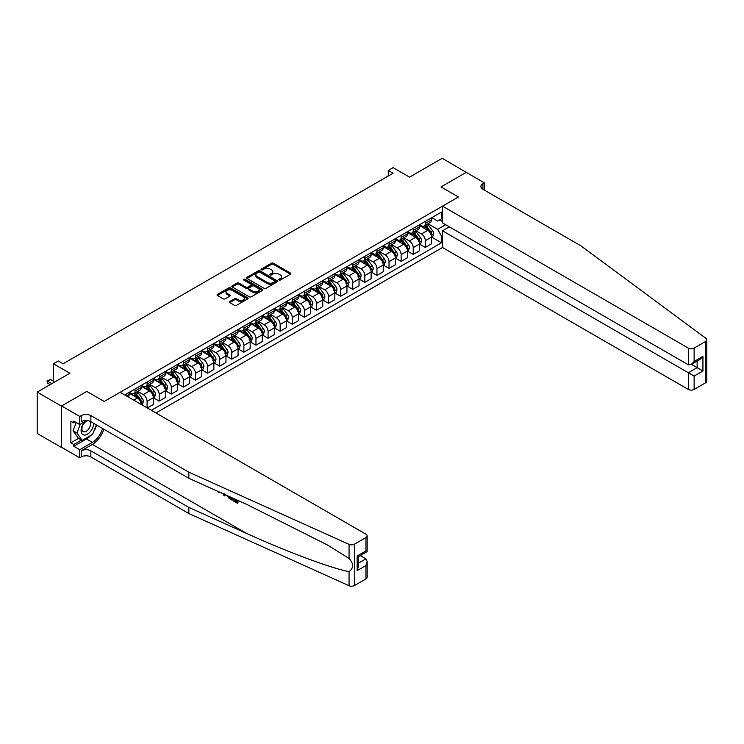 <?xml version="1.0" encoding="UTF-8"?>
<svg xmlns="http://www.w3.org/2000/svg" width="744" height="744" viewBox="0 0 744 744"><rect width="100%" height="100%" fill="white"/><g stroke="black" fill="none" stroke-linecap="round" stroke-linejoin="round"><path stroke-width="1.12" d="M279.028 280.023A0.939 0.539 0 0 0 280.358 280.023L290.448 274.192A1.339 0.772 0 0 0 290.848 273.643A1.339 0.772 0 0 0 290.448 273.094L273.355 263.227A1.339 0.772 0 0 0 271.448 263.227L261.358 269.049A0.939 0.539 0 0 0 262.688 269.821L263.999 269.068A4.297 2.483 0 0 1 270.072 269.068L271.495 269.886A4.297 2.483 0 0 1 272.76 271.644A4.297 2.483 0 0 1 271.495 273.401L270.193 274.155A0.939 0.539 0 0 0 271.523 274.917L272.825 274.164A4.297 2.483 0 0 1 278.907 274.164L280.33 274.992A4.297 2.483 0 0 1 281.595 276.74A4.297 2.483 0 0 1 280.33 278.498L279.028 279.251A0.939 0.539 0 0 0 279.028 280.023L279.028 279.251M229.747 301.506A1.339 0.772 0 0 0 229.357 302.055A1.339 0.772 0 0 0 229.747 302.603L234.546 305.375A1.339 0.772 0 0 0 236.443 305.375L247.659 298.902A1.339 0.772 0 0 0 248.05 298.353A1.339 0.772 0 0 0 247.659 297.805L230.556 287.928A1.339 0.772 0 0 0 228.659 287.928L217.443 294.401A1.339 0.772 0 0 0 217.053 294.95A1.339 0.772 0 0 0 217.443 295.498L223.247 298.846A1.339 0.772 0 0 0 225.144 298.846L229.943 296.075A1.339 0.772 0 0 0 230.333 295.526A1.339 0.772 0 0 0 229.943 294.977L227.069 293.322A3.59 2.074 0 0 1 226.018 291.853A3.59 2.074 0 0 1 228.231 289.937A3.59 2.074 0 0 1 232.147 290.383L243.409 296.884A3.59 2.074 0 0 1 244.46 298.353A3.59 2.074 0 0 1 242.237 300.269A3.59 2.074 0 0 1 238.322 299.823L236.443 298.735A1.339 0.772 0 0 0 234.546 298.735L229.747 301.506L229.747 302.603L234.546 299.851L234.546 298.735M466.414 172.478L442.215 158.286L409.553 177.137L393.102 167.642L388.266 170.432L393.102 173.231L63.091 363.76L58.246 360.97L53.41 363.76L53.41 382.76M61.399 406.084L61.399 447.432L61.585 405.973L86.797 391.418L61.399 406.084L37.2 392.116L69.862 373.256L53.41 363.76M466.414 172.255L441.006 186.921L458.425 196.974L104.216 401.472L86.797 391.418L104.216 401.472L120.137 392.283L365.955 534.201A4.111 2.372 0 0 1 367.155 535.885A4.111 2.372 0 0 1 365.955 537.559L354.488 544.18L354.488 585.528A4.111 2.372 180 0 1 349.057 585.714L188.855 513.537L90.861 456.956A6.845 3.953 0 0 0 81.189 456.956L79.738 457.802L61.585 447.321M264.092 288.319A1.339 0.772 0 0 0 265.989 288.319L277.196 281.846A1.339 0.772 0 0 0 277.596 281.297A1.339 0.772 0 0 0 277.196 280.748L260.102 270.872A1.339 0.772 0 0 0 258.196 270.872L246.989 277.345A1.339 0.772 0 0 0 246.599 277.893A1.339 0.772 0 0 0 246.989 278.442L264.092 288.319M244.088 280.228A0.939 0.539 0 0 1 245.046 280.358L245.046 279.242L262.427 289.276A1.339 0.772 0 0 1 262.818 289.825A1.339 0.772 0 0 1 262.427 290.374L251.221 296.847A1.339 0.772 0 0 1 249.314 296.847L232.221 286.97L232.221 285.873A1.339 0.772 0 0 0 231.83 286.421A1.339 0.772 0 0 0 232.221 286.97M232.221 285.873L237.02 283.101A1.339 0.772 0 0 1 238.917 283.101L245.855 287.11A1.339 0.772 0 0 0 247.752 287.11L250.933 285.268A1.339 0.772 0 0 0 251.323 284.719A1.339 0.772 0 0 0 250.933 284.171L243.716 280.004A0.939 0.539 0 0 1 245.046 279.242M61.399 447.432L37.2 433.464L37.2 392.116M155.952 412.957L442.503 247.51L688.321 389.438L688.321 372.725L697.128 367.648L697.128 361.1M431.762 217.676L437.621 221.061L441.49 218.82L441.49 212.059L124.732 394.943M441.49 218.82L442.503 218.234M442.503 235.448L441.49 236.034L437.621 229.329L427.995 223.767M431.762 237.178L441.49 242.795L441.49 236.034M441.49 242.795L151.348 410.307M388.266 170.432L388.266 176.021M439.648 219.88L442.503 221.535M437.621 229.329L445.656 224.688M141.286 404.494A5.478 3.162 -120 0 0 137.417 397.956L129.186 393.204M147.089 407.842L147.089 401.304A5.478 3.162 -120 0 0 143.22 394.599L137.659 391.391M147.284 407.954L153.385 404.438L153.385 397.677A5.478 3.162 -120 0 0 149.507 390.972L141.286 386.22M153.524 397.817L159.188 401.081L159.188 394.32A5.478 3.162 -120 0 0 155.319 387.615L149.758 384.406M159.188 401.081L165.484 397.454L165.484 390.693A5.478 3.162 -120 0 0 161.606 383.988L153.385 379.235M165.624 390.833L171.287 394.097L171.287 387.336A5.478 3.162 -120 0 0 167.419 380.63L161.857 377.422M171.287 394.097L177.574 390.47L177.574 383.709A5.478 3.162 -120 0 0 173.705 377.003L165.484 372.251M177.723 383.848L183.387 387.113L183.387 380.351A5.478 3.162 -120 0 0 179.509 373.646L173.957 370.438M183.387 387.113L189.673 383.486L189.673 376.724A5.478 3.162 -120 0 0 185.805 370.019L177.574 365.267M189.822 376.864L195.477 380.128L195.477 373.367A5.478 3.162 -120 0 0 191.608 366.662L186.056 363.453M195.477 380.128L201.773 376.501L201.773 369.74A5.478 3.162 -120 0 0 197.904 363.035L189.673 358.283M201.912 369.88L207.576 373.144L207.576 366.383A5.478 3.162 -120 0 0 203.707 359.678L198.146 356.469M207.576 373.144L213.872 369.517L213.872 362.756A5.478 3.162 -120 0 0 209.994 356.051L201.773 351.298M214.012 362.895L219.675 366.16L219.675 359.399A5.478 3.162 -120 0 0 215.807 352.693L210.245 349.485M219.675 366.16L225.962 362.533L225.962 355.772A5.478 3.162 -120 0 0 222.093 349.066L213.872 344.314M226.111 355.911L231.775 359.175L231.775 352.414A5.478 3.162 -120 0 0 227.906 345.709L222.344 342.5M231.775 359.175L238.061 355.548L238.061 348.787A5.478 3.162 -120 0 0 234.193 342.082L225.962 337.33M238.21 348.927L243.874 352.191L243.874 345.43A5.478 3.162 -120 0 0 239.996 338.725L234.444 335.516M243.874 352.191L250.161 348.564L250.161 341.803A5.478 3.162 -120 0 0 246.292 335.098L238.061 330.345M250.309 341.942L255.964 345.207L255.964 338.446A5.478 3.162 -120 0 0 252.095 331.74L246.534 328.532M255.964 345.207L262.26 341.58L262.26 334.819A5.478 3.162 -120 0 0 258.391 328.113L250.161 323.361M262.399 334.958L268.063 338.222L268.063 331.461A5.478 3.162 -120 0 0 264.194 324.756L258.633 321.548M268.063 338.222L274.359 334.595L274.359 327.834A5.478 3.162 -120 0 0 270.481 321.129L262.26 316.377M274.499 327.974L280.163 331.238L280.163 324.477A5.478 3.162 -120 0 0 276.294 317.772L270.732 314.563M280.163 331.238L286.449 327.611L286.449 320.85A5.478 3.162 -120 0 0 282.581 314.145L274.359 309.392M286.598 320.99L292.262 324.254L292.262 317.493A5.478 3.162 -120 0 0 288.384 310.787L282.832 307.579M292.262 324.254L298.549 320.627L298.549 313.866A5.478 3.162 -120 0 0 294.68 307.16L286.449 302.408M298.697 314.005L304.361 317.269L304.361 310.508A5.478 3.162 -120 0 0 300.483 303.803L294.931 300.595M304.361 317.269L310.648 313.643L310.648 306.881A5.478 3.162 -120 0 0 306.779 300.176L298.549 295.424M310.797 307.021L316.451 310.285L316.451 303.524A5.478 3.162 -120 0 0 312.582 296.819L307.021 293.61M316.451 310.285L322.747 306.658L322.747 299.897A5.478 3.162 -120 0 0 318.869 293.192L310.648 288.44M322.887 300.037L328.55 303.301L328.55 296.54A5.478 3.162 -120 0 0 324.682 289.834L319.12 286.626M328.55 303.301L334.837 299.674L334.837 292.913A5.478 3.162 -120 0 0 330.968 286.208L322.747 281.455M334.986 293.052L340.65 296.317L340.65 289.556A5.478 3.162 -120 0 0 336.781 282.85L331.219 279.642M340.65 296.317L346.937 292.69L346.937 285.928A5.478 3.162 -120 0 0 343.068 279.223L334.837 274.471M347.085 286.068L352.749 289.332L352.749 282.571A5.478 3.162 -120 0 0 348.871 275.866L343.319 272.657M352.749 289.332L359.036 285.705L359.036 278.944A5.478 3.162 -120 0 0 355.167 272.239L346.937 267.487M359.185 279.084L364.839 282.348L364.839 275.587A5.478 3.162 -120 0 0 360.97 268.882L355.418 265.673M364.839 282.348L371.135 278.721L371.135 271.96A5.478 3.162 -120 0 0 367.266 265.255L359.036 260.502M371.275 272.099L376.938 275.364L376.938 268.603A5.478 3.162 -120 0 0 373.07 261.897L367.508 258.689M376.938 275.364L383.234 271.737L383.234 264.976A5.478 3.162 -120 0 0 379.356 258.27L371.135 253.518M383.374 265.115L389.038 268.379L389.038 261.618A5.478 3.162 -120 0 0 385.169 254.913L379.607 251.704M389.038 268.379L395.324 264.752L395.324 257.991A5.478 3.162 -120 0 0 391.456 251.286L383.234 246.534M395.473 258.131L401.137 261.395L401.137 254.634A5.478 3.162 -120 0 0 397.268 247.929L391.707 244.72M401.137 261.395L407.424 257.768L407.424 251.007A5.478 3.162 -120 0 0 403.555 244.302L395.324 239.549M407.573 251.147L413.236 254.411L413.236 247.65A5.478 3.162 -120 0 0 409.358 240.944L403.806 237.736M413.236 254.411L419.523 250.784L419.523 244.023A5.478 3.162 -120 0 0 415.654 237.317L407.424 232.565M419.672 244.162L425.326 247.427L425.326 240.665A5.478 3.162 -120 0 0 421.457 233.96L415.896 230.752M425.326 247.427L431.622 243.799L431.622 237.038A5.478 3.162 -120 0 0 427.744 230.333L419.523 225.581M419.672 224.66L421.457 225.692A5.478 3.162 -120 0 0 424.192 225.962A5.478 3.162 -120 0 0 425.326 223.46L425.326 221.396M407.573 231.644L409.358 232.677A5.478 3.162 -120 0 0 412.102 232.946A5.478 3.162 -120 0 0 413.236 230.445L413.236 228.38M395.473 238.629L397.268 239.661A5.478 3.162 -120 0 0 400.002 239.931A5.478 3.162 -120 0 0 401.137 237.429L401.137 235.364M383.374 245.613L385.169 246.645A5.478 3.162 -120 0 0 387.903 246.915A5.478 3.162 -120 0 0 389.038 244.413L389.038 242.349M371.275 252.597L373.07 253.63A5.478 3.162 -120 0 0 375.804 253.899A5.478 3.162 -120 0 0 376.938 251.398L376.938 249.333M359.185 259.582L360.97 260.614A5.478 3.162 -120 0 0 363.714 260.884A5.478 3.162 -120 0 0 364.839 258.382L364.839 256.317M347.085 266.566L348.871 267.598A5.478 3.162 -120 0 0 351.614 267.868A5.478 3.162 -120 0 0 352.749 265.366L352.749 263.302M334.986 273.55L336.781 274.583A5.478 3.162 -120 0 0 339.515 274.852A5.478 3.162 -120 0 0 340.65 272.351L340.65 270.286M322.887 280.534L324.682 281.567A5.478 3.162 -120 0 0 327.416 281.837A5.478 3.162 -120 0 0 328.55 279.335L328.55 277.27M310.797 287.519L312.582 288.551A5.478 3.162 -120 0 0 315.317 288.821A5.478 3.162 -120 0 0 316.451 286.319L316.451 284.255M298.697 294.503L300.483 295.535A5.478 3.162 -120 0 0 303.227 295.805A5.478 3.162 -120 0 0 304.361 293.303L304.361 291.239M286.598 301.487L288.384 302.52A5.478 3.162 -120 0 0 291.127 302.789A5.478 3.162 -120 0 0 292.262 300.288L292.262 298.223M274.499 308.472L276.294 309.504A5.478 3.162 -120 0 0 279.028 309.774A5.478 3.162 -120 0 0 280.163 307.272L280.163 305.207M262.399 315.456L264.194 316.488A5.478 3.162 -120 0 0 266.929 316.758A5.478 3.162 -120 0 0 268.063 314.256L268.063 312.192M250.309 322.44L252.095 323.473A5.478 3.162 -120 0 0 254.829 323.742A5.478 3.162 -120 0 0 255.964 321.241L255.964 319.176M238.21 329.425L239.996 330.457A5.478 3.162 -120 0 0 242.739 330.727A5.478 3.162 -120 0 0 243.874 328.225L243.874 326.16M226.111 336.409L227.906 337.441A5.478 3.162 -120 0 0 230.64 337.711A5.478 3.162 -120 0 0 231.775 335.209L231.775 333.145M214.012 343.393L215.807 344.426A5.478 3.162 -120 0 0 218.541 344.695A5.478 3.162 -120 0 0 219.675 342.194L219.675 340.129M201.912 350.377L203.707 351.41A5.478 3.162 -120 0 0 206.441 351.68A5.478 3.162 -120 0 0 207.576 349.178L207.576 347.113M189.822 357.362L191.608 358.394A5.478 3.162 -120 0 0 194.351 358.664A5.478 3.162 -120 0 0 195.477 356.162L195.477 354.098M177.723 364.346L179.509 365.378A5.478 3.162 -120 0 0 182.252 365.648A5.478 3.162 -120 0 0 183.387 363.146L183.387 361.082M165.624 371.33L167.419 372.363A5.478 3.162 -120 0 0 170.153 372.632A5.478 3.162 -120 0 0 171.287 370.131L171.287 368.066M153.524 378.315L155.319 379.347A5.478 3.162 -120 0 0 158.053 379.617A5.478 3.162 -120 0 0 159.188 377.115L159.188 375.05M141.434 385.299L143.22 386.331A5.478 3.162 -120 0 0 145.954 386.601A5.478 3.162 -120 0 0 147.089 384.099L147.089 382.035M129.335 392.283L131.121 393.316A5.478 3.162 -120 0 0 133.864 393.585A5.478 3.162 -120 0 0 134.999 391.084L134.999 389.019M424.192 225.962L430.488 222.335A5.478 3.162 -120 0 0 431.622 219.824L431.622 217.76M412.102 232.946L418.388 229.319A5.478 3.162 -120 0 0 419.523 226.808L419.523 224.744M400.002 239.931L406.289 236.304A5.478 3.162 -120 0 0 407.424 233.793L407.424 231.728M387.903 246.915L394.19 243.288A5.478 3.162 -120 0 0 395.324 240.777L395.324 238.712M375.804 253.899L382.1 250.272A5.478 3.162 -120 0 0 383.234 247.761L383.234 245.697M363.714 260.884L370.001 257.257A5.478 3.162 -120 0 0 371.135 254.746L371.135 252.681M351.614 267.868L357.901 264.241A5.478 3.162 -120 0 0 359.036 261.73L359.036 259.665M339.515 274.852L345.802 271.225A5.478 3.162 -120 0 0 346.937 268.714L346.937 266.65M327.416 281.837L333.712 278.209A5.478 3.162 -120 0 0 334.837 275.699L334.837 273.634M315.317 288.821L321.613 285.194A5.478 3.162 -120 0 0 322.747 282.683L322.747 280.618M303.227 295.805L309.513 292.178A5.478 3.162 -120 0 0 310.648 289.667L310.648 287.603M291.127 302.789L297.414 299.162A5.478 3.162 -120 0 0 298.549 296.651L298.549 294.587M279.028 309.774L285.315 306.147A5.478 3.162 -120 0 0 286.449 303.636L286.449 301.571M266.929 316.758L273.225 313.131A5.478 3.162 -120 0 0 274.359 310.62L274.359 308.555M254.829 323.742L261.125 320.115A5.478 3.162 -120 0 0 262.26 317.604L262.26 315.54M242.739 330.727L249.026 327.1A5.478 3.162 -120 0 0 250.161 324.589L250.161 322.524M230.64 337.711L236.927 334.084A5.478 3.162 -120 0 0 238.061 331.573L238.061 329.508M218.541 344.695L224.837 341.068A5.478 3.162 -120 0 0 225.962 338.557L225.962 336.493M206.441 351.68L212.738 348.053A5.478 3.162 -120 0 0 213.872 345.542L213.872 343.477M194.351 358.664L200.638 355.037A5.478 3.162 -120 0 0 201.773 352.526L201.773 350.461M182.252 365.648L188.539 362.021A5.478 3.162 -120 0 0 189.673 359.51L189.673 357.446M170.153 372.632L176.44 369.005A5.478 3.162 -120 0 0 177.574 366.494L177.574 364.43M158.053 379.617L164.35 375.99A5.478 3.162 -120 0 0 165.484 373.479L165.484 371.414M145.954 386.601L152.25 382.974A5.478 3.162 -120 0 0 153.385 380.463L153.385 378.398M133.864 393.585L140.151 389.958A5.478 3.162 -120 0 0 141.286 387.447L141.286 385.383M128.126 396.896A5.478 3.162 -120 0 0 129.186 394.432L129.186 392.367M279.4 280.153L280.33 279.614A4.297 2.483 0 0 0 281.595 277.865L281.595 276.74M272.76 271.644L272.76 272.76A4.297 2.483 0 0 1 271.495 274.517L270.565 275.057M290.448 273.094L290.448 274.192L273.355 264.343A1.339 0.772 0 0 0 271.448 264.343L261.739 269.951M277.196 280.748L277.196 281.846L260.102 271.997A1.339 0.772 0 0 0 258.196 271.997L247.008 278.451L246.989 277.345M274.824 281.678A0.939 0.539 0 0 0 274.824 280.916L259.814 272.248A0.939 0.539 0 0 0 258.484 272.248L257.108 273.039A4.297 2.483 0 0 0 255.852 274.796A4.297 2.483 0 0 0 257.108 276.554L267.366 282.478A4.297 2.483 0 0 0 273.448 282.478L274.824 281.678L274.824 282.794A0.939 0.539 0 0 0 275.103 282.413L275.103 281.297M255.852 274.796L255.852 275.912A4.297 2.483 0 0 0 257.108 277.67L257.108 276.554M274.824 282.794L273.448 283.594A4.297 2.483 0 0 1 267.366 283.594L257.108 277.67M232.24 286.979L237.02 284.227L237.02 283.101M251.323 284.719L251.323 285.845A1.339 0.772 0 0 1 250.933 286.394L247.752 288.226A1.339 0.772 0 0 1 245.855 288.226L238.917 284.227A1.339 0.772 0 0 0 237.02 284.227M245.046 280.358L262.409 290.383M253.044 291.267A3.59 2.074 0 0 0 256.959 291.713A3.59 2.074 0 0 0 259.182 289.797A3.59 2.074 0 0 0 258.131 288.328L254.16 286.04A1.339 0.772 0 0 0 252.263 286.04L249.082 287.882A1.339 0.772 0 0 0 248.691 288.43A1.339 0.772 0 0 0 249.082 288.979L253.044 291.267L253.044 292.383A3.59 2.074 0 0 0 256.959 292.829A3.59 2.074 0 0 0 259.182 290.913L259.182 289.797M248.691 288.43L248.691 289.546A1.339 0.772 0 0 0 249.082 290.095L249.082 288.979M253.044 292.383L249.082 290.095M244.46 298.353L244.46 299.469A3.59 2.074 0 0 1 242.237 301.385A3.59 2.074 0 0 1 238.322 300.939L236.443 299.851A1.339 0.772 0 0 0 234.546 299.851M226.018 291.853L226.018 292.969A3.59 2.074 0 0 0 227.069 294.438L227.069 293.322M229.943 294.977L229.943 296.075L227.069 294.438M247.659 297.805L247.659 298.902L230.556 289.053A1.339 0.772 0 0 0 228.659 289.053L217.462 295.507M431.622 237.262L432.785 236.592L433.752 233.793A3.627 2.093 -120 0 0 432.589 230.705L428.637 225.432A10.472 6.045 -120 0 0 427.493 224.065M423.559 227.915A10.472 6.045 -120 0 0 421.42 225.674M430.627 234.62L431.79 233.951A3.627 2.093 -120 0 0 430.748 231.765L426.796 226.492A10.472 6.045 -120 0 0 425.652 225.125M424.685 225.683A8.696 5.022 60 0 1 426.107 227.311L429.455 231.775M424.499 225.795A10.472 6.045 60 0 1 425.633 227.162L428.265 230.668M706.8 339.794L706.8 381.142A4.111 2.372 180 0 1 705.6 382.816L705.6 341.468A4.111 2.372 0 0 0 706.8 339.794A4.111 2.372 0 0 0 705.926 338.334L580.897 245.836L482.912 189.264A6.845 3.953 180 0 1 480.912 186.474A6.845 3.953 180 0 1 482.912 183.675L484.363 182.838L466.218 172.366L441.006 186.921L458.425 196.974L442.503 206.162L442.503 222.875L688.321 364.793L688.321 348.09A4.111 2.372 0 0 0 694.133 348.09L705.6 341.468M449.376 226.836L442.503 230.807L694.133 376.083L694.133 389.438L705.6 382.816M442.503 230.807L442.503 247.51M484.363 182.838L484.363 190.101M442.503 206.162L688.321 348.09M694.133 389.438A4.111 2.372 180 0 1 688.321 389.438M691.464 364.374L702.941 370.996L694.133 376.083M694.133 348.09L694.133 361.445L691.232 364.504L688.321 364.793M694.133 361.445L702.941 356.357L700.039 359.426L691.232 364.504M236.592 501.363L233.895 499.801L233.318 500.135L236.592 502.023L236.592 499.959L235.43 499.289M237.41 500.182L237.41 503.269L237.848 503.018A17.828 10.295 120 0 0 238.154 500.517M232.054 497.773L232.054 500.182L232.491 499.931A17.828 10.295 120 0 0 232.751 498.08M188.855 513.537L188.855 507.417L90.861 450.845A6.845 3.953 0 0 0 81.189 450.845L92.368 444.391A17.828 10.295 120 0 0 103.844 429.223M188.855 507.417L246.589 533.429C287.175 551.89 331.991 568.583 349.057 571.606C353.809 567.998 353.809 563.626 349.057 558.484L327.769 545.157L246.589 504.32L188.855 478.299L90.861 421.727A6.845 3.953 0 0 0 81.189 421.727L81.189 415.608L79.738 416.454L61.585 405.973M225.265 494.714L224.735 495.95L225.646 494.881M188.855 478.299L188.855 472.189L90.861 415.608A6.845 3.953 0 0 0 81.189 415.608M365.955 578.906L365.955 565.552L367.155 561.506L367.155 577.232A4.111 2.372 180 0 1 365.955 578.906L354.488 585.528M349.057 558.484L349.057 544.366L188.855 472.189M90.675 435.5A15.401 8.891 -60 0 1 86.416 438.969L73.786 446.261L73.786 444.475L81.477 440.029M75.33 422.006L73.786 422.908L70.875 421.225L70.875 442.792L73.786 444.475M73.786 422.908L73.786 421.113L79.738 424.554L79.738 416.454M79.738 457.802L79.738 449.692L92.368 442.401A15.401 8.891 120 0 0 102.532 428.47M73.786 446.261L79.738 449.692M360.291 555.573L365.955 558.846L367.155 561.506M86.602 420.583L79.738 424.554M349.057 544.366A4.111 2.372 0 0 0 354.488 544.18M96.581 425.029A15.401 8.891 -60 0 1 93.735 431.474M70.875 442.792L78.576 438.356M365.955 565.552L357.148 570.639L358.348 566.593L358.348 556.689L367.155 551.611L367.155 535.885M357.148 570.639L357.148 556.001C358.72 556.903 358.72 556.903 357.148 556.001L365.955 550.913C367.527 551.816 367.527 551.816 365.955 550.913L365.955 537.559M218.494 491.663L219.08 491.924M220.54 492.584L218.513 492.444L216.997 490.984M224.735 495.95L223.814 495.42L223.367 493.858M223.851 493.337L224.279 494.909L224.669 493.904M232.054 500.182L229.04 498.341L227.487 495.709M228.287 496.071L229.096 497.559L231.235 498.936L231.235 497.401M229.096 497.559L229.691 497.215L230.631 497.922L230.054 498.248M231.235 498.266L230.631 497.922M237.41 503.269L233.318 500.907L233.318 500.135M419.523 244.246L420.686 243.576L421.653 240.777A3.627 2.093 -120 0 0 420.49 237.689L416.538 232.416A10.472 6.045 -120 0 0 415.394 231.049M411.46 234.899A10.472 6.045 -120 0 0 409.321 232.658M418.528 241.605L419.69 240.935A3.627 2.093 -120 0 0 418.658 238.75L414.696 233.477A10.472 6.045 -120 0 0 413.562 232.109M412.585 232.667A8.696 5.022 60 0 1 414.008 234.295L417.356 238.759M412.399 232.779A10.472 6.045 60 0 1 413.543 234.146L416.166 237.652M407.424 251.23L408.586 250.561L409.553 247.761A3.627 2.093 -120 0 0 408.4 244.674L404.438 239.401A10.472 6.045 -120 0 0 403.304 238.034M399.37 241.884A10.472 6.045 -120 0 0 397.222 239.642M406.438 248.589L407.6 247.919A3.627 2.093 -120 0 0 406.559 245.734L402.606 240.461A10.472 6.045 -120 0 0 401.462 239.094M400.486 239.652A8.696 5.022 60 0 1 401.909 241.279L405.257 245.743M400.3 239.763A10.472 6.045 60 0 1 401.444 241.13L404.076 244.637M395.324 258.214L396.487 257.545L397.454 254.746A3.627 2.093 -120 0 0 396.301 251.658L392.348 246.385A10.472 6.045 -120 0 0 391.204 245.018M387.271 248.868A10.472 6.045 -120 0 0 385.122 246.627M394.339 255.573L395.501 254.904A3.627 2.093 -120 0 0 394.459 252.718L390.507 247.445A10.472 6.045 -120 0 0 389.363 246.078M388.387 246.636A8.696 5.022 60 0 1 389.819 248.263L393.167 252.728M388.201 246.748A10.472 6.045 60 0 1 389.344 248.115L391.976 251.621M383.234 265.199L384.388 264.529L385.364 261.73A3.627 2.093 -120 0 0 384.202 258.642L380.249 253.369A10.472 6.045 -120 0 0 379.105 252.002M375.171 255.852A10.472 6.045 -120 0 0 373.032 253.611M382.239 262.558L383.402 261.888A3.627 2.093 -120 0 0 382.36 259.702L378.408 254.429A10.472 6.045 -120 0 0 377.264 253.062M376.297 253.62A8.696 5.022 60 0 1 377.719 255.248L381.067 259.712M376.101 253.732A10.472 6.045 60 0 1 377.245 255.099L379.877 258.605M85.207 421.392A8.9 5.134 120 0 0 81.115 429.958A8.9 5.134 120 0 0 84.23 435.063A8.9 5.134 120 0 0 93.67 423.355M87.987 420.741A6.091 3.515 120 0 0 82.686 425.522A6.091 3.515 120 0 0 83.189 431.567A6.091 3.515 120 0 0 84.081 431.846A6.091 3.515 120 0 0 89.606 427.437A6.091 3.515 120 0 0 89.382 421.076M96.302 424.871L92.6 434.384L82.156 440.42L78.287 438.188L73.061 430.748L76.251 422.536M82.156 440.42L76.93 432.989L80.343 424.201M73.061 430.748L76.93 432.989M371.135 272.183L372.298 271.514L373.265 268.714A3.627 2.093 -120 0 0 372.102 265.627L368.15 260.353A10.472 6.045 -120 0 0 367.006 258.986M363.072 262.837A10.472 6.045 -120 0 0 360.933 260.595M370.14 269.542L371.303 268.872A3.627 2.093 -120 0 0 370.27 266.696L366.308 261.414A10.472 6.045 -120 0 0 365.174 260.047M364.197 260.605A8.696 5.022 60 0 1 365.62 262.232L368.968 266.696M364.011 260.716A10.472 6.045 60 0 1 365.146 262.083L367.778 265.589M359.036 279.167L360.198 278.498L361.166 275.699A3.627 2.093 -120 0 0 360.003 272.611L356.051 267.338A10.472 6.045 -120 0 0 354.907 265.971M350.982 269.821A10.472 6.045 -120 0 0 348.834 267.58M358.05 276.526L359.203 275.857A3.627 2.093 -120 0 0 358.171 273.68L354.218 268.398A10.472 6.045 -120 0 0 353.075 267.031M352.098 267.589A8.696 5.022 60 0 1 353.521 269.216L356.869 273.68M351.912 267.701A10.472 6.045 60 0 1 353.056 269.068L355.678 272.574M346.937 286.152L348.099 285.482L349.066 282.683A3.627 2.093 -120 0 0 347.913 279.595L343.961 274.322A10.472 6.045 -120 0 0 342.817 272.955M338.883 276.805A10.472 6.045 -120 0 0 336.734 274.564M345.951 283.511L347.113 282.841A3.627 2.093 -120 0 0 346.072 280.665L342.119 275.382A10.472 6.045 -120 0 0 340.975 274.015M339.999 274.573A8.696 5.022 60 0 1 341.431 276.201L344.77 280.665M339.813 274.685A10.472 6.045 60 0 1 340.957 276.052L343.589 279.558M334.837 293.136L336 292.466L336.967 289.667A3.627 2.093 -120 0 0 335.814 286.579L331.861 281.306A10.472 6.045 -120 0 0 330.717 279.939M326.783 283.789A10.472 6.045 -120 0 0 324.644 281.548M333.851 290.495L335.014 289.825A3.627 2.093 -120 0 0 333.972 287.649L330.02 282.367A10.472 6.045 -120 0 0 328.876 281M327.899 281.558A8.696 5.022 60 0 1 329.332 283.185L332.68 287.649M327.713 281.669A10.472 6.045 60 0 1 328.857 283.036L331.489 286.542M322.747 300.12L323.91 299.451L324.877 296.651A3.627 2.093 -120 0 0 323.714 293.564L319.762 288.291A10.472 6.045 -120 0 0 318.618 286.924M314.684 290.774A10.472 6.045 -120 0 0 312.545 288.533M321.752 297.479L322.915 296.81A3.627 2.093 -120 0 0 321.873 294.633L317.921 289.351A10.472 6.045 -120 0 0 316.777 287.984M315.809 288.542A8.696 5.022 60 0 1 317.232 290.169L320.58 294.633M315.614 288.653A10.472 6.045 60 0 1 316.758 290.021L319.39 293.527M310.648 307.105L311.81 306.435L312.778 303.636A3.627 2.093 -120 0 0 311.615 300.548L307.663 295.275A10.472 6.045 -120 0 0 306.519 293.908M302.585 297.758A10.472 6.045 -120 0 0 300.446 295.517M309.653 304.463L310.815 303.794A3.627 2.093 -120 0 0 309.783 301.618L305.821 296.335A10.472 6.045 -120 0 0 304.687 294.968M303.71 295.526A8.696 5.022 60 0 1 305.133 297.154L308.481 301.618M303.524 295.638A10.472 6.045 60 0 1 304.668 297.005L307.291 300.511M298.549 314.089L299.711 313.419L300.678 310.62A3.627 2.093 -120 0 0 299.525 307.532L295.563 302.259A10.472 6.045 -120 0 0 294.429 300.892M290.495 304.742A10.472 6.045 -120 0 0 288.347 302.501M297.563 311.448L298.716 310.778A3.627 2.093 -120 0 0 297.684 308.602L293.731 303.32A10.472 6.045 -120 0 0 292.587 301.952M291.611 302.51A8.696 5.022 60 0 1 293.034 304.138L296.382 308.602M291.425 302.622A10.472 6.045 60 0 1 292.569 303.989L295.191 307.495M286.449 321.073L287.612 320.404L288.579 317.604A3.627 2.093 -120 0 0 287.426 314.517L283.473 309.244A10.472 6.045 -120 0 0 282.329 307.877M278.396 311.727A10.472 6.045 -120 0 0 276.247 309.485M285.464 318.432L286.626 317.762A3.627 2.093 -120 0 0 285.584 315.586L281.632 310.304A10.472 6.045 -120 0 0 280.488 308.937M279.512 309.495A8.696 5.022 60 0 1 280.944 311.122L284.282 315.586M279.326 309.606A10.472 6.045 60 0 1 280.469 310.973L283.101 314.479M274.359 328.058L275.512 327.388L276.48 324.589A3.627 2.093 -120 0 0 275.327 321.501L271.374 316.228A10.472 6.045 -120 0 0 270.23 314.861M266.296 318.711A10.472 6.045 -120 0 0 264.157 316.47M273.364 325.416L274.527 324.747A3.627 2.093 -120 0 0 273.485 322.571L269.533 317.288A10.472 6.045 -120 0 0 268.389 315.921M267.412 316.479A8.696 5.022 60 0 1 268.844 318.107L272.192 322.571M267.226 316.591A10.472 6.045 60 0 1 268.37 317.958L271.002 321.464M262.26 335.042L263.423 334.372L264.39 331.573A3.627 2.093 -120 0 0 263.227 328.485L259.275 323.212A10.472 6.045 -120 0 0 258.131 321.845M254.197 325.695A10.472 6.045 -120 0 0 252.058 323.454M261.265 332.401L262.427 331.731A3.627 2.093 -120 0 0 261.386 329.555L257.433 324.272A10.472 6.045 -120 0 0 256.289 322.905M255.322 323.463A8.696 5.022 60 0 1 256.745 325.091L260.093 329.555M255.136 323.575A10.472 6.045 60 0 1 256.271 324.942L258.903 328.448M250.161 342.026L251.323 341.357L252.29 338.557A3.627 2.093 -120 0 0 251.128 335.47L247.175 330.197A10.472 6.045 -120 0 0 246.032 328.829M242.107 332.68A10.472 6.045 -120 0 0 239.959 330.438M249.166 339.385L250.328 338.715A3.627 2.093 -120 0 0 249.296 336.539L245.343 331.257A10.472 6.045 -120 0 0 244.199 329.89M243.223 330.448A8.696 5.022 60 0 1 244.646 332.075L247.994 336.539M243.037 330.559A10.472 6.045 60 0 1 244.181 331.926L246.803 335.432M238.061 349.01L239.224 348.341L240.191 345.542A3.627 2.093 -120 0 0 239.038 342.454L235.076 337.181A10.472 6.045 -120 0 0 233.942 335.814M230.008 339.664A10.472 6.045 -120 0 0 227.859 337.423M237.076 346.369L238.238 345.7A3.627 2.093 -120 0 0 237.197 343.523L233.244 338.241A10.472 6.045 -120 0 0 232.1 336.874M231.124 337.432A8.696 5.022 60 0 1 232.556 339.059L235.895 343.523M230.938 337.543A10.472 6.045 60 0 1 232.082 338.911L234.713 342.417M225.962 355.995L227.125 355.325L228.092 352.526A3.627 2.093 -120 0 0 226.939 349.438L222.986 344.165A10.472 6.045 -120 0 0 221.842 342.798M217.908 346.648A10.472 6.045 -120 0 0 215.76 344.407M224.976 353.353L226.139 352.684A3.627 2.093 -120 0 0 225.097 350.508L221.145 345.225A10.472 6.045 -120 0 0 220.001 343.858M219.024 344.416A8.696 5.022 60 0 1 220.457 346.044L223.805 350.508M218.838 344.528A10.472 6.045 60 0 1 219.982 345.895L222.614 349.401M213.872 362.979L215.035 362.309L216.002 359.51A3.627 2.093 -120 0 0 214.839 356.423L210.887 351.149A10.472 6.045 -120 0 0 209.743 349.782M205.809 353.632A10.472 6.045 -120 0 0 203.67 351.391M212.877 360.338L214.04 359.668A3.627 2.093 -120 0 0 212.998 357.492L209.045 352.21A10.472 6.045 -120 0 0 207.902 350.843M206.934 351.401A8.696 5.022 60 0 1 208.357 353.028L211.705 357.492M206.739 351.512A10.472 6.045 60 0 1 207.883 352.879L210.515 356.385M201.773 369.963L202.935 369.294L203.903 366.494A3.627 2.093 -120 0 0 202.74 363.407L198.788 358.134A10.472 6.045 -120 0 0 197.644 356.767M193.71 360.617A10.472 6.045 -120 0 0 191.571 358.376M200.778 367.322L201.94 366.653A3.627 2.093 -120 0 0 200.908 364.476L196.946 359.194A10.472 6.045 -120 0 0 195.812 357.827M194.835 358.385A8.696 5.022 60 0 1 196.258 360.012L199.606 364.476M194.649 358.496A10.472 6.045 60 0 1 195.793 359.863L198.416 363.37M189.673 376.948L190.836 376.278L191.803 373.479A3.627 2.093 -120 0 0 190.65 370.391L186.688 365.118A10.472 6.045 -120 0 0 185.544 363.751M181.62 367.601A10.472 6.045 -120 0 0 179.471 365.36M188.688 374.306L189.841 373.637A3.627 2.093 -120 0 0 188.809 371.461L184.856 366.178A10.472 6.045 -120 0 0 183.712 364.811M182.736 365.369A8.696 5.022 60 0 1 184.159 366.997L187.507 371.461M182.55 365.481A10.472 6.045 60 0 1 183.694 366.848L186.316 370.354M177.574 383.932L178.737 383.262L179.704 380.463A3.627 2.093 -120 0 0 178.551 377.375L174.598 372.102A10.472 6.045 -120 0 0 173.454 370.735M169.52 374.585A10.472 6.045 -120 0 0 167.372 372.344M176.588 381.291L177.751 380.621A3.627 2.093 -120 0 0 176.709 378.445L172.757 373.163A10.472 6.045 -120 0 0 171.613 371.795M170.636 372.353A8.696 5.022 60 0 1 172.069 373.981L175.407 378.445M170.45 372.465A10.472 6.045 60 0 1 171.594 373.832L174.226 377.338M165.484 390.916L166.637 390.247L167.605 387.447A3.627 2.093 -120 0 0 166.451 384.36L162.499 379.087A10.472 6.045 -120 0 0 161.355 377.719M157.421 381.57A10.472 6.045 -120 0 0 155.282 379.328M164.489 388.275L165.652 387.605A3.627 2.093 -120 0 0 164.61 385.429L160.657 380.147A10.472 6.045 -120 0 0 159.514 378.78M158.537 379.338A8.696 5.022 60 0 1 159.969 380.965L163.317 385.429M158.351 379.449A10.472 6.045 60 0 1 159.495 380.816L162.127 384.323M153.385 397.901L154.547 397.231L155.515 394.432A3.627 2.093 -120 0 0 154.352 391.344L150.4 386.071A10.472 6.045 -120 0 0 149.256 384.704M145.322 388.554A10.472 6.045 -120 0 0 143.183 386.313M152.39 395.259L153.552 394.59A3.627 2.093 -120 0 0 152.511 392.413L148.558 387.131A10.472 6.045 -120 0 0 147.414 385.764M146.447 386.322A8.696 5.022 60 0 1 147.87 387.95L151.218 392.413M146.261 386.434A10.472 6.045 60 0 1 147.396 387.801L150.028 391.307M141.62 404.69L142.448 404.215L143.415 401.416A3.627 2.093 -120 0 0 142.253 398.328L138.3 393.055A10.472 6.045 -120 0 0 137.156 391.688M133.222 395.538A10.472 6.045 -120 0 0 131.083 393.297M140.291 402.244L141.453 401.574A3.627 2.093 -120 0 0 140.421 399.398L136.459 394.115A10.472 6.045 -120 0 0 135.324 392.748M134.348 393.306A8.696 5.022 60 0 1 135.771 394.934L139.119 399.398M134.162 393.418A10.472 6.045 60 0 1 135.306 394.785L137.928 398.291M53.41 381.198L50.508 379.514L47.607 381.198L51.866 383.653M47.607 383.207L47.067 381.226L47.607 381.198L47.607 383.207L50.118 384.657M47.067 380.891L50.508 379.514M133.688 400.105L137.417 397.956M143.22 394.599L149.507 390.972M155.319 387.615L161.606 383.988M167.419 380.63L173.705 377.003M179.509 373.646L185.805 370.019M191.608 366.662L197.904 363.035M203.707 359.678L209.994 356.051M215.807 352.693L222.093 349.066M227.906 345.709L234.193 342.082M239.996 338.725L246.292 335.098M252.095 331.74L258.391 328.113M264.194 324.756L270.481 321.129M276.294 317.772L282.581 314.145M288.384 310.787L294.68 307.16M300.483 303.803L306.779 300.176M312.582 296.819L318.869 293.192M324.682 289.834L330.968 286.208M336.781 282.85L343.068 279.223M348.871 275.866L355.167 272.239M360.97 268.882L367.266 265.255M373.07 261.897L379.356 258.27M385.169 254.913L391.456 251.286M397.268 247.929L403.555 244.302M409.358 240.944L415.654 237.317M421.457 233.96L427.744 230.333M425.326 223.46L431.622 219.824M425.326 240.665L431.622 237.038M413.236 247.65L419.523 244.023M413.236 230.445L419.523 226.808M401.137 254.634L407.424 251.007M401.137 237.429L407.424 233.793M389.038 261.618L395.324 257.991M389.038 244.413L395.324 240.777M376.938 268.603L383.234 264.976M376.938 251.398L383.234 247.761M364.839 275.587L371.135 271.96M364.839 258.382L371.135 254.746M352.749 282.571L359.036 278.944M352.749 265.366L359.036 261.73M340.65 289.556L346.937 285.928M340.65 272.351L346.937 268.714M328.55 296.54L334.837 292.913M328.55 279.335L334.837 275.699M316.451 303.524L322.747 299.897M316.451 286.319L322.747 282.683M304.361 310.508L310.648 306.881M304.361 293.303L310.648 289.667M292.262 317.493L298.549 313.866M292.262 300.288L298.549 296.651M280.163 324.477L286.449 320.85M280.163 307.272L286.449 303.636M268.063 331.461L274.359 327.834M268.063 314.256L274.359 310.62M255.964 338.446L262.26 334.819M255.964 321.241L262.26 317.604M243.874 345.43L250.161 341.803M243.874 328.225L250.161 324.589M231.775 352.414L238.061 348.787M231.775 335.209L238.061 331.573M219.675 359.399L225.962 355.772M219.675 342.194L225.962 338.557M207.576 366.383L213.872 362.756M207.576 349.178L213.872 345.542M195.477 373.367L201.773 369.74M195.477 356.162L201.773 352.526M183.387 380.351L189.673 376.724M183.387 363.146L189.673 359.51M171.287 387.336L177.574 383.709M171.287 370.131L177.574 366.494M159.188 394.32L165.484 390.693M159.188 377.115L165.484 373.479M147.089 401.304L153.385 397.677M147.089 384.099L153.385 380.463M134.999 391.084L141.286 387.447M126.527 395.975L129.186 394.432M280.33 279.614L280.33 278.498M270.193 274.917L270.193 274.155M271.495 274.517L271.495 273.401M261.358 269.821L261.358 269.049M271.448 264.343L271.448 263.227M273.355 264.343L273.355 263.227M258.196 271.997L258.196 270.872M260.102 271.997L260.102 270.872M267.366 283.594L267.366 282.478M273.448 283.594L273.448 282.478M238.917 284.227L238.917 283.101M245.855 288.226L245.855 287.11M247.752 288.226L247.752 287.11M250.933 286.394L250.933 285.268M262.427 290.374L262.427 289.276M236.443 299.851L236.443 298.735M238.322 300.939L238.322 299.823M217.443 295.498L217.443 294.401M228.659 289.053L228.659 287.928M230.556 289.053L230.556 287.928M431.353 235.234L433.724 233.867M426.796 226.492L428.637 225.432M423.95 228.138L425.633 227.162M430.748 231.765L432.589 230.705M430.469 233.188L431.79 233.951M702.941 356.357L702.941 370.996M482.912 189.264L482.912 183.675M246.589 533.429L92.368 444.391M90.861 421.727L90.861 415.608M90.861 450.845L90.861 456.956M349.057 585.714L349.057 571.606M81.189 450.845L81.189 456.956M86.416 438.969L92.368 442.401M358.348 563.236L365.955 558.846M419.253 242.219L421.625 240.851M414.696 233.477L416.538 232.416M411.851 235.123L413.543 234.146M418.658 238.75L420.49 237.689M418.37 240.173L419.69 240.935M407.154 249.203L409.535 247.836M402.606 240.461L404.438 239.401M399.751 242.107L401.444 241.13M406.559 245.734L408.4 244.674M406.271 247.157L407.6 247.919M395.055 256.187L397.436 254.82M390.507 247.445L392.348 246.385M387.652 249.091L389.344 248.115M394.459 252.718L396.301 251.658M394.171 254.141L395.501 254.904M382.955 263.171L385.336 261.804M378.408 254.429L380.249 253.369M375.562 256.076L377.245 255.099M382.36 259.702L384.202 258.642M382.072 261.125L383.402 261.888M370.865 270.156L373.237 268.789M366.308 261.414L368.15 260.353M363.463 263.06L365.146 262.083M370.27 266.696L372.102 265.627M369.982 268.11L371.303 268.872M358.766 277.14L361.138 275.773M354.218 268.398L356.051 267.338M351.363 270.044L353.056 269.068M358.171 273.68L360.003 272.611M357.883 275.094L359.203 275.857M346.667 284.124L349.048 282.757M342.119 275.382L343.961 274.322M339.264 277.028L340.957 276.052M346.072 280.665L347.913 279.595M345.783 282.078L347.113 282.841M334.567 291.109L336.948 289.742M330.02 282.367L331.861 281.306M327.165 284.013L328.857 283.036M333.972 287.649L335.814 286.579M333.684 289.063L335.014 289.825M322.478 298.093L324.849 296.726M317.921 289.351L319.762 288.291M315.075 290.997L316.758 290.021M321.873 294.633L323.714 293.564M321.594 296.047L322.915 296.81M310.378 305.077L312.75 303.71M305.821 296.335L307.663 295.275M302.975 297.981L304.668 297.005M309.783 301.618L311.615 300.548M309.495 303.031L310.815 303.794M298.279 312.062L300.65 310.694M293.731 303.32L295.563 302.259M290.876 304.966L292.569 303.989M297.684 308.602L299.525 307.532M297.395 310.016L298.716 310.778M286.18 319.046L288.56 317.679M281.632 310.304L283.473 309.244M278.777 311.95L280.469 310.973M285.584 315.586L287.426 314.517M285.296 317L286.626 317.762M274.08 326.03L276.461 324.663M269.533 317.288L271.374 316.228M266.678 318.934L268.37 317.958M273.485 322.571L275.327 321.501M273.197 323.984L274.527 324.747M261.99 333.014L264.362 331.647M257.433 324.272L259.275 323.212M254.588 325.918L256.271 324.942M261.386 329.555L263.227 328.485M261.107 330.968L262.427 331.731M249.891 339.999L252.263 338.632M245.343 331.257L247.175 330.197M242.488 332.903L244.181 331.926M249.296 336.539L251.128 335.47M249.008 337.953L250.328 338.715M237.792 346.983L240.173 345.616M233.244 338.241L235.076 337.181M230.389 339.887L232.082 338.911M237.197 343.523L239.038 342.454M236.908 344.937L238.238 345.7M225.692 353.967L228.073 352.6M221.145 345.225L222.986 344.165M218.29 346.871L219.982 345.895M225.097 350.508L226.939 349.438M224.809 351.921L226.139 352.684M213.602 360.952L215.974 359.584M209.045 352.21L210.887 351.149M206.2 353.856L207.883 352.879M212.998 357.492L214.839 356.423M212.71 358.906L214.04 359.668M201.503 367.936L203.875 366.569M196.946 359.194L198.788 358.134M194.1 360.84L195.793 359.863M200.908 364.476L202.74 363.407M200.62 365.89L201.94 366.653M189.404 374.92L191.775 373.553M184.856 366.178L186.688 365.118M182.001 367.824L183.694 366.848M188.809 371.461L190.65 370.391M188.52 372.874L189.841 373.637M177.305 381.904L179.685 380.537M172.757 373.163L174.598 372.102M169.902 374.809L171.594 373.832M176.709 378.445L178.551 377.375M176.421 379.858L177.751 380.621M165.205 388.889L167.586 387.522M160.657 380.147L162.499 379.087M157.802 381.793L159.495 380.816M164.61 385.429L166.451 384.36M164.322 386.843L165.652 387.605M153.115 395.873L155.487 394.506M148.558 387.131L150.4 386.071M145.712 388.777L147.396 387.801M152.511 392.413L154.352 391.344M152.232 393.827L153.552 394.59M141.016 402.857L143.387 401.49M136.459 394.115L138.3 393.055M133.613 395.762L135.306 394.785M140.421 399.398L142.253 398.328M140.132 400.811L141.453 401.574M220.968 492.351L220.401 492.686"/></g></svg>
